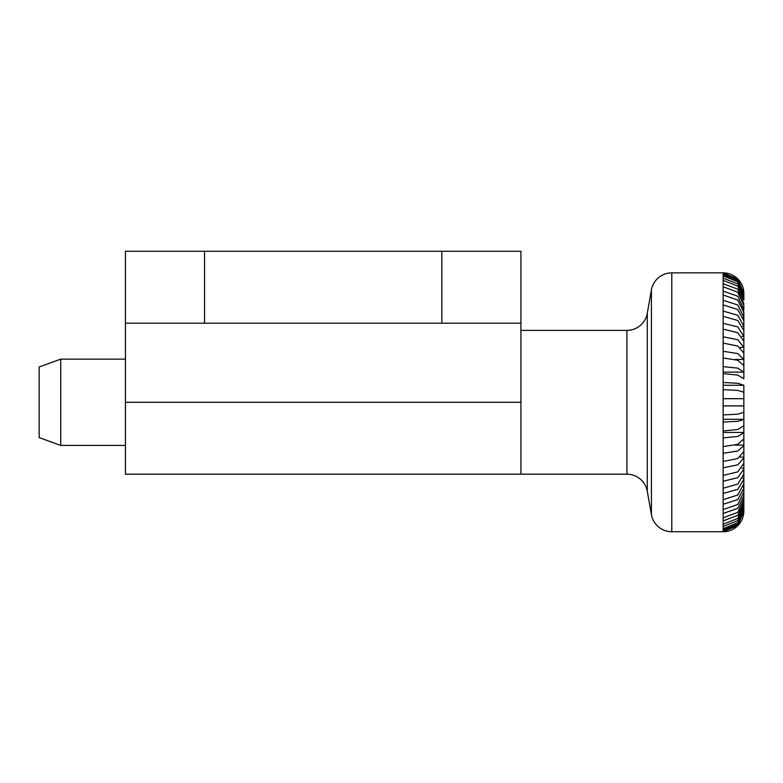 <?xml version="1.0" encoding="UTF-8"?>
<svg xmlns="http://www.w3.org/2000/svg" width="783" height="783" viewBox="0 0 783 783"><rect width="100%" height="100%" fill="white"/><g stroke="black" fill="none" stroke-linecap="round" stroke-linejoin="round"><path stroke-width="1.17" d="M647.296 491.303L647.296 313.269A20.71 20.71 0 0 1 626.899 330.377L520.93 330.377L520.93 474.195L125.437 474.195L125.437 323.183L520.93 323.183L520.93 474.195L626.899 474.195A20.71 20.71 0 0 1 647.296 491.303L651.407 514.607A20.71 20.71 0 0 0 671.794 531.726L723.14 531.726A20.71 20.71 0 0 0 743.85 511.015L743.85 511.015M520.93 323.183L520.93 251.274L125.437 251.274L125.437 323.183M60.722 445.429L39.15 437.58L39.15 366.992L60.722 359.143L60.722 445.429L125.437 445.429M743.85 293.556L743.85 293.556A20.71 20.71 0 0 0 723.14 272.856L723.14 389.64L737.782 390.394L743.85 392.234L743.85 398.694L723.14 398.694L723.14 405.878L743.85 405.878L743.85 412.338L737.782 414.178L723.14 414.931L723.14 430.983L737.782 429.476L743.85 425.825L743.85 419.473L737.782 421.313L723.14 422.066M671.794 531.726L671.794 272.856A20.71 20.71 0 0 0 651.407 289.964L651.407 514.607M723.14 389.64L723.14 398.694L743.85 398.694L743.85 385.275L723.14 385.275M723.14 373.589L737.782 375.106L743.85 378.747L743.85 372.121L723.14 372.121M723.14 357.997L737.782 360.239L743.85 365.622L743.85 371.778L743.85 359.446L735.286 359.446M723.14 343.101L737.782 346.027L743.85 353.084L743.85 358.937L743.85 347.446L740.229 347.446M723.14 329.144L737.782 332.716L743.85 341.319L743.85 346.781L743.85 336.318L742.02 336.318M723.14 316.342L737.782 320.492L743.85 330.524L743.85 335.506L743.85 326.227L742.871 326.227M723.14 304.881L737.782 309.559L743.85 320.854L743.85 325.278L743.85 317.33L743.341 317.33M723.14 294.966L737.782 300.095L743.85 312.466L743.85 316.263L743.605 309.774M723.14 286.744L737.782 292.235L743.85 305.497L743.85 308.61L743.752 303.677M723.14 280.343L737.782 286.118L743.85 300.046L743.85 296.228L743.85 297.824L737.782 283.896L723.14 278.122M723.14 272.934L737.782 278.993L743.85 293.605L743.85 294.985M723.14 273.384L737.782 279.443L743.85 294.065L743.85 296.228L737.782 281.831L723.14 275.87M723.14 283.681L737.782 289.181L743.85 303.677M723.14 291.119L737.782 296.238L743.85 309.774M723.14 300.3L737.782 304.978L743.85 317.33M723.14 311.096L737.782 315.246L743.85 326.227M723.14 323.33L737.782 326.893L743.85 336.318M723.14 336.807L737.782 339.724L743.85 347.446M723.14 351.313L737.782 353.544L743.85 359.446M723.14 366.63L737.782 368.137L743.85 372.121M723.14 382.505L737.782 383.259L743.85 385.275M743.85 398.694L743.85 405.878L723.14 405.878L723.14 414.931M743.85 412.161L743.85 419.473M743.85 425.482L743.85 438.95L737.782 444.343L723.14 446.574L723.14 461.471L737.782 458.544L743.85 451.488L743.85 445.635L737.782 451.028L723.14 453.259M723.14 430.983L723.14 437.942L737.782 436.434L743.85 432.793L743.85 445.635M743.85 450.822L743.85 463.252L737.782 471.855L723.14 475.428L723.14 488.24L737.782 484.08L743.85 474.048L743.85 469.066L737.782 477.679L723.14 481.242M743.85 462.44L743.85 483.728L737.782 495.013L723.14 499.691L723.14 509.606L737.782 504.477L743.85 492.106L743.85 488.308L737.782 499.593L723.14 504.272M743.85 482.661L743.85 499.074L737.782 512.336L723.14 517.827L723.14 524.228L737.782 518.454L743.85 504.526L743.85 502.138L737.782 515.4L723.14 520.891M723.14 509.606L723.14 513.452L737.782 508.333L743.85 495.962L743.85 510.516L737.782 525.129L723.14 531.187L723.14 531.726M743.85 509.586L743.85 510.966L737.782 525.579L723.14 531.637M743.85 509.704L737.782 524.091L723.14 530.052L723.14 531.187M743.85 506.748L737.782 520.675L723.14 526.45L723.14 528.701L737.782 522.741L743.85 508.353M723.14 528.701L723.14 530.052M723.14 524.228L723.14 526.45M743.341 487.241L743.85 487.241M743.85 479.294L737.782 489.326L723.14 493.476L723.14 499.691M742.871 478.354L743.85 478.354M723.14 488.24L723.14 493.476M742.02 468.254L743.85 468.254M743.85 457.791L737.782 464.848L723.14 467.764L723.14 475.428M740.229 457.125L743.85 457.125M723.14 461.471L723.14 467.764M735.286 445.126L743.85 445.126M723.14 432.451L743.85 432.451M723.14 419.296L743.85 419.296M723.14 274.52L737.782 280.48L743.85 294.868M520.93 402.286L125.437 402.286M204.539 251.274L204.539 323.183M441.837 251.274L441.837 323.183M626.899 330.377L626.899 474.195M723.14 513.452L723.14 517.827M723.14 437.942L723.14 446.574M671.794 272.856L723.14 272.856M647.296 313.269L651.407 289.964M60.722 359.143L125.437 359.143"/></g></svg>
